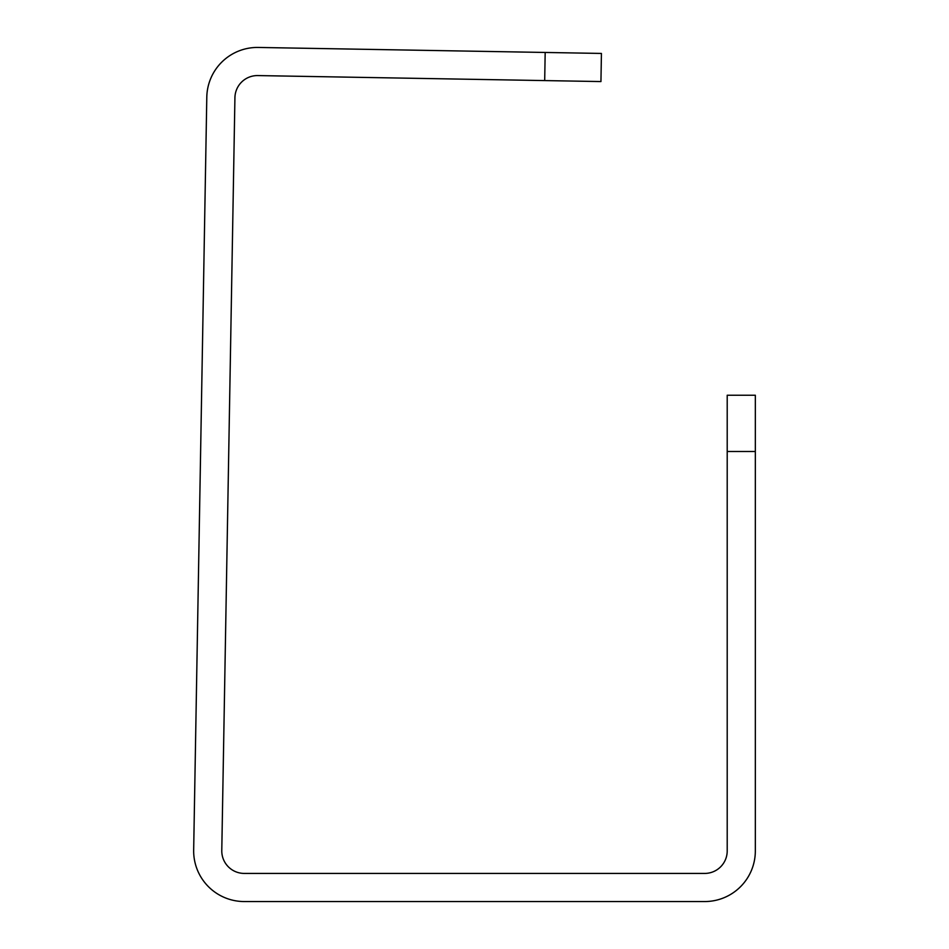 <?xml version="1.0" encoding="UTF-8"?>
<svg xmlns="http://www.w3.org/2000/svg" width="949" height="949" viewBox="0 0 949 949"><rect width="100%" height="100%" fill="white"/><g stroke="black" fill="none" stroke-linecap="round" stroke-linejoin="round"><path stroke-width="1.42" d="M545.177 52.456L601.429 53.441L600.942 81.567L544.69 80.582L545.177 52.456L258.306 47.45A50.629 50.629 0 0 0 206.799 97.189L193.667 850.031A50.629 50.629 0 0 0 244.284 901.55L704.704 901.55A50.629 50.629 0 0 0 755.333 850.921L755.333 451.487L727.207 451.487L727.207 395.235L755.333 395.235L755.333 451.487M544.69 80.582L257.82 75.576A22.503 22.503 0 0 0 234.925 97.676L221.781 850.529A22.503 22.503 0 0 0 244.284 873.424L704.704 873.424A22.503 22.503 0 0 0 727.207 850.921L727.207 451.487"/></g></svg>
